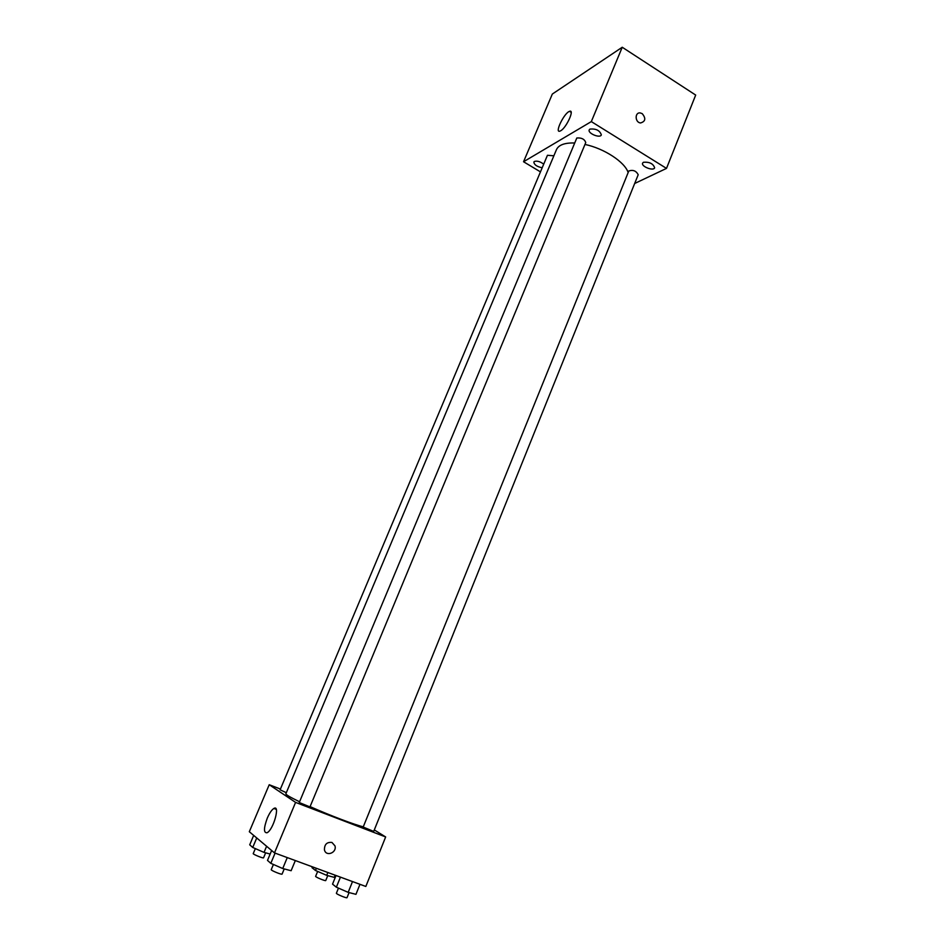 <?xml version="1.0" encoding="UTF-8"?>
<svg xmlns="http://www.w3.org/2000/svg" width="945" height="945" viewBox="0 0 945 945"><rect width="100%" height="100%" fill="white"/><g stroke="black" fill="none" stroke-linecap="round" stroke-linejoin="round"><path stroke-width="1.42" d="M540.457 171.872L523.542 161.749L552.341 94.039L622.235 47.25L695.685 95.067L666.497 168.399L634.686 183.484M589.952 129.087L589.231 129.855C587.471 133.316 600.146 138.596 601.339 134.899C599.862 130.469 596.059 128.532 589.952 129.087M543.706 164.17C540.245 161.56 537.15 160.662 534.409 161.453L533.854 162.044C534.197 164.796 536.973 166.698 542.194 167.773M643.451 162.268L642.612 163.107C640.934 166.462 653.527 171.388 654.637 167.808C653.231 163.65 649.499 161.808 643.451 162.268M523.542 161.749L591.322 121.598L622.235 47.25M560.728 130.753L559.995 131.107C554.195 133.529 564.189 112.845 569.54 111.345C574.926 109.006 566.48 127.658 560.728 130.753M591.322 121.598L666.497 168.399M642.21 113.636C646.096 118.361 645.541 121.48 640.556 122.956C634.91 122.519 634.615 112.112 640.261 112.939L642.21 113.636C646.096 118.373 645.541 121.48 640.545 122.956C634.898 122.519 634.603 112.112 640.261 112.939L642.21 113.636M576.804 138.005L299.246 802.529L309.96 806.924L585.746 142.577C584.553 139.128 581.577 137.604 576.804 138.005M638.206 174.719C636.139 170.821 633.008 169.568 628.791 170.998L363.187 827.052L373.7 831.411L638.206 174.719M553.864 155.795L547.45 155.287L280.11 789.807L286.3 792.713M628.153 172.545C624.858 162.044 604.198 148.471 584.967 144.443M574.418 142.99C564.649 142.719 558.66 144.939 556.451 149.653L285.874 793.753C285.744 794.65 290.304 797.32 299.565 801.773M363.293 826.792C355.509 825.127 329.935 815.452 310.09 806.605M280.429 789.04L269.219 784.728L295.584 802.399L385.654 836.951L374.303 829.934M269.219 784.728L249.315 831.73L274.487 852.898L365.833 886.469L385.654 836.951M274.487 852.898L295.584 802.399M267.293 818.122C269.514 813.043 271.711 809.83 273.885 808.459C280.452 804.349 273.436 829.769 267.116 832.722C263.56 833.124 263.62 828.257 267.293 818.122M331.967 842.456L334.979 845.87C337.093 852.733 325.978 857.032 324.454 849.898C324.359 844.405 326.864 841.924 331.967 842.456L334.967 845.87C337.093 852.733 325.978 857.032 324.454 849.898M253.685 835.404L249.716 844.818L252.728 847.464L264.033 852.39L270.152 854.044M264.033 852.39L266.608 846.259M252.728 847.464L256.733 837.967M265.651 852.827L263.56 857.8C263.501 858.662 252.658 854.233 253.236 853.583L255.339 848.598M271.64 850.5L267.494 860.411L270.813 863.328L282.72 868.526L291.119 870.723L295.336 860.552M282.72 868.526L287.268 857.599M270.813 863.328L275.078 853.122M284.221 868.928L282.082 874.09C282 875.035 270.624 870.369 271.239 869.648L273.412 864.462M312.358 866.813L312.004 867.687L315.488 870.487L326.698 875.353L334.258 877.362L335.144 875.188M326.698 875.353L327.856 872.507M315.488 870.487L316.386 868.29M327.75 875.637L325.753 880.527C325.718 881.366 315.075 876.972 315.63 876.334L317.65 871.42M336.03 875.519L332.534 884.13L336.361 887.201L348.173 892.352L355.958 894.336L359.974 884.319M348.173 892.352L352.509 881.567M336.361 887.201L340.448 877.137M349.071 892.576L347.016 897.667C346.957 898.589 335.806 893.935 336.396 893.238L338.464 888.123M569.54 111.345L571.17 112.361M276.235 809.357L273.885 808.459"/></g></svg>
